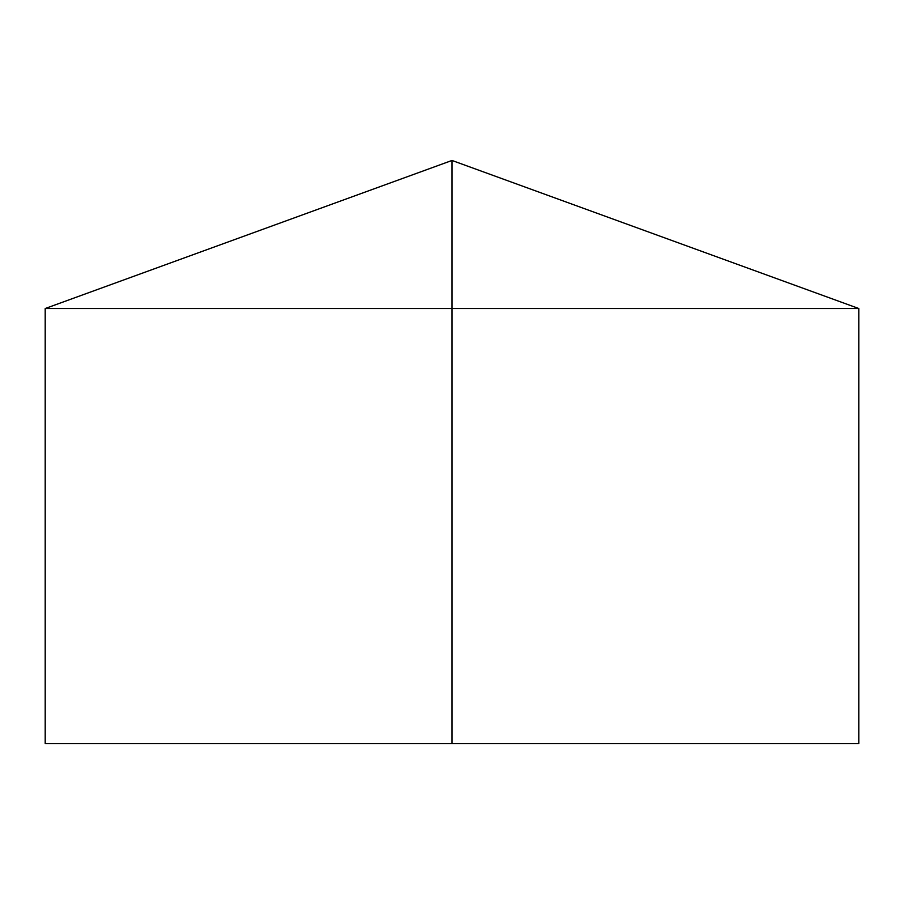 <?xml version="1.0" encoding="UTF-8"?>
<svg xmlns="http://www.w3.org/2000/svg" width="904" height="904" viewBox="0 0 904 904"><rect width="100%" height="100%" fill="white"/><g stroke="black" fill="none" stroke-linecap="round" stroke-linejoin="round"><path stroke-width="0.68" stroke-dasharray="4.52 3.39" d="M858.8 308.524L45.2 308.524M858.8 743.54L45.2 743.54M452 743.54L452 160.46"/><path stroke-width="1.36" d="M858.8 308.524L858.8 743.54L45.2 743.54L45.2 308.524L858.8 308.524L452 160.46L452 743.54M452 160.46L45.2 308.524"/></g></svg>

